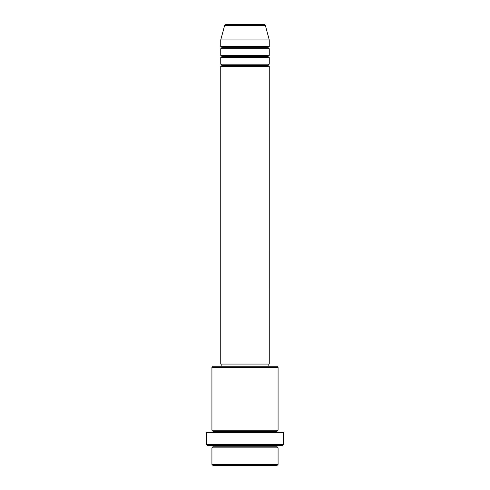 <?xml version="1.0" encoding="UTF-8"?>
<svg xmlns="http://www.w3.org/2000/svg" width="490" height="490" viewBox="0 0 490 490"><rect width="100%" height="100%" fill="white"/><g stroke="black" fill="none" stroke-linecap="round" stroke-linejoin="round"><path stroke-width="0.37" stroke-dasharray="2.45 1.84" d="M220.745 66.395L269.255 66.395L220.745 66.395M268.153 65.293L221.847 65.293L268.153 65.293M269.255 64.19L220.745 64.19L269.255 64.19M220.745 57.575L269.255 57.575L220.745 57.575M268.153 56.473L221.847 56.473L268.153 56.473M269.255 55.37L220.745 55.37L269.255 55.37M220.745 48.755L269.255 48.755L220.745 48.755M268.153 47.653L221.847 47.653L268.153 47.653M269.255 46.55L220.745 46.55L269.255 46.55M211.925 447.86L278.075 447.86L211.925 447.86M276.973 446.757L213.028 446.757L276.973 446.757M278.075 445.655L207.515 445.655L278.075 445.655M213.028 431.323L276.973 431.323L213.028 431.323M278.075 430.22L211.925 430.22L278.075 430.22M211.925 432.425L283.588 432.425L211.925 432.425M221.847 366.275L276.973 366.275L221.847 366.275M268.153 364.07L221.847 364.07L268.153 364.07M220.745 39.935L269.255 39.935L220.745 39.935M224.659 25.315L265.341 25.315L224.659 25.315M225.725 24.5L264.275 24.5L225.725 24.5M213.028 465.5L276.973 465.5L213.028 465.5M278.075 464.398L211.925 464.398L278.075 464.398M283.588 444.553L206.413 444.553L283.588 444.553M211.925 367.377L278.075 367.377L211.925 367.377M220.745 364.07L269.255 364.07L220.745 364.07M221.847 364.07L267.705 364.07L221.847 364.07"/><path stroke-width="0.73" d="M264.275 24.5L225.725 24.5A1.103 1.103 0 0 0 224.659 25.315L265.341 25.315A1.103 1.103 0 0 0 264.275 24.5L225.725 24.5A1.103 1.103 0 0 0 224.659 25.315L220.745 39.935L269.255 39.935L265.341 25.315L224.659 25.315L220.745 39.935L220.745 46.55A1.103 1.103 0 0 1 221.847 47.653A1.103 1.103 0 0 1 220.745 48.755L220.745 55.37A1.103 1.103 0 0 1 221.847 56.473A1.103 1.103 0 0 1 220.745 57.575L220.745 64.19A1.103 1.103 0 0 1 221.847 65.293A1.103 1.103 0 0 1 220.745 66.395L220.745 364.07L269.255 364.07L269.255 66.395A1.103 1.103 0 0 1 268.153 65.293A1.103 1.103 0 0 1 269.249 64.19L269.255 57.575A1.103 1.103 0 0 1 268.153 56.473A1.103 1.103 0 0 1 269.249 55.37L269.255 48.755A1.103 1.103 0 0 1 268.153 47.653A1.103 1.103 0 0 1 269.249 46.55L269.255 39.935L220.745 39.935L220.745 46.55L269.255 46.55A1.103 1.103 0 0 0 268.153 47.653L221.847 47.653A1.103 1.103 0 0 0 220.745 46.55L269.255 46.55L269.255 39.935L265.341 25.315A1.103 1.103 0 0 0 264.275 24.5M211.925 464.398L213.028 465.5L276.973 465.5L278.075 464.398L211.925 464.398L278.075 464.398L278.075 447.86A1.103 1.103 0 0 1 276.973 446.757A1.103 1.103 0 0 1 278.075 445.655A1.103 1.103 0 0 0 276.973 446.757L213.028 446.757A1.103 1.103 0 0 1 211.925 447.86L211.925 464.398L211.925 447.86A1.103 1.103 0 0 0 213.028 446.757A1.103 1.103 0 0 0 211.925 445.655A1.103 1.103 0 0 1 213.028 446.757L276.973 446.757A1.103 1.103 0 0 0 278.075 447.86L211.925 447.86L278.075 447.86L278.075 464.398L276.973 465.5L213.028 465.5L211.925 464.398M278.075 367.377L276.973 366.275L213.028 366.275L211.925 367.377L278.075 367.377L211.925 367.377L211.925 430.22A1.103 1.103 0 0 1 213.028 431.323A1.103 1.103 0 0 1 211.925 432.425A1.103 1.103 0 0 0 213.028 431.323L276.973 431.323A1.103 1.103 0 0 1 278.075 430.22L278.075 367.377L278.075 430.22A1.103 1.103 0 0 0 276.973 431.323A1.103 1.103 0 0 0 278.075 432.425A1.103 1.103 0 0 1 276.973 431.323L213.028 431.323A1.103 1.103 0 0 0 211.925 430.22L278.075 430.22L211.925 430.22L211.925 367.377L213.028 366.275L276.973 366.275L278.075 367.377M206.413 444.553L207.515 445.655L282.485 445.655L283.588 444.553L206.413 444.553L283.588 444.553L283.588 432.425L206.413 432.425L206.413 444.553L206.413 432.425L283.588 432.425L283.588 444.553L282.485 445.655L207.515 445.655L206.413 444.553M220.745 64.19L269.255 64.19A1.103 1.103 0 0 0 268.153 65.293L221.847 65.293A1.103 1.103 0 0 0 220.745 64.19L220.745 57.575A1.103 1.103 0 0 0 221.847 56.473A1.103 1.103 0 0 0 220.745 55.37L269.255 55.37A1.103 1.103 0 0 0 268.153 56.473L221.847 56.473L268.153 56.473A1.103 1.103 0 0 0 269.249 57.575L220.745 57.575L269.255 57.575L269.255 64.19L220.745 64.19M269.255 66.395L220.745 66.395A1.103 1.103 0 0 0 221.847 65.293L268.153 65.293A1.103 1.103 0 0 0 269.249 66.395L269.255 364.07L220.745 364.07L220.745 66.395L269.255 66.395M268.153 366.275L268.153 364.07L268.153 366.275M221.847 364.07L221.847 366.275L221.847 364.07M269.255 48.755L220.745 48.755A1.103 1.103 0 0 0 221.847 47.653L268.153 47.653A1.103 1.103 0 0 0 269.255 48.755L269.255 55.37L220.745 55.37L220.745 48.755L269.255 48.755"/></g></svg>
